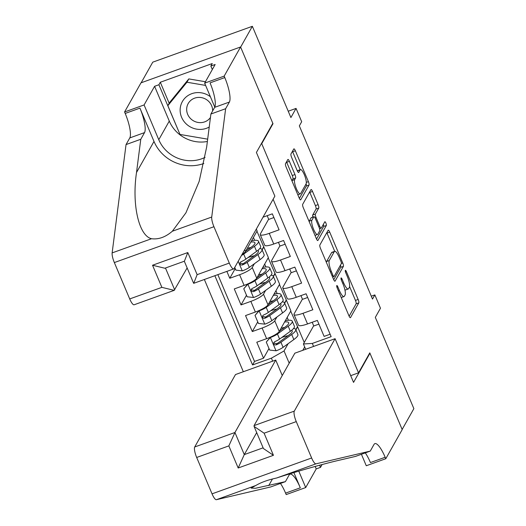 <?xml version="1.0" encoding="UTF-8"?>
<svg xmlns="http://www.w3.org/2000/svg" width="526" height="526" viewBox="0 0 526 526"><rect width="100%" height="100%" fill="white"/><g stroke="black" fill="none" stroke-linecap="round" stroke-linejoin="round"><path stroke-width="0.79" d="M336.758 285.598A2.032 0.506 70.2 0 0 337.205 288.005L348.942 315.791A2.9 0.723 70.2 0 0 350.388 317.704A2.9 0.723 70.2 0 0 350.513 317.586L358.791 302.877A2.9 0.723 70.2 0 0 358.147 299.445L346.41 271.659A2.032 0.506 70.2 0 0 345.404 270.318A2.032 0.506 70.2 0 0 345.312 270.403A2.032 0.506 70.2 0 0 345.766 272.803L347.285 276.4A9.284 2.321 70.2 0 1 349.349 287.38L348.659 288.61A9.284 2.321 70.2 0 1 348.265 288.971A9.284 2.321 70.2 0 1 343.649 282.856L342.13 279.26A2.032 0.506 70.2 0 0 341.124 277.919A2.032 0.506 70.2 0 0 341.039 277.998A2.032 0.506 70.2 0 0 341.486 280.404L343.005 284.001A9.284 2.321 70.2 0 1 345.069 294.981L344.379 296.21A9.284 2.321 70.2 0 1 343.984 296.572A9.284 2.321 70.2 0 1 339.369 290.457L337.85 286.861A2.032 0.506 70.2 0 0 336.844 285.519A2.032 0.506 70.2 0 0 336.758 285.598M289.385 161.351A2.9 0.723 70.2 0 0 287.939 159.437A2.9 0.723 70.2 0 0 287.821 159.549L285.493 163.678A2.9 0.723 70.2 0 0 286.137 167.11L299.176 197.973A2.9 0.723 70.2 0 0 300.622 199.88A2.9 0.723 70.2 0 0 300.74 199.768L309.025 185.06A2.9 0.723 70.2 0 0 308.381 181.628L295.342 150.765A2.9 0.723 70.2 0 0 293.902 148.858A2.9 0.723 70.2 0 0 293.778 148.97L290.97 153.954A2.9 0.723 70.2 0 0 291.614 157.386L297.197 170.595A2.9 0.723 70.2 0 0 298.636 172.502A2.9 0.723 70.2 0 0 298.761 172.39L300.155 169.918A7.758 1.94 70.2 0 1 300.477 169.615A7.758 1.94 70.2 0 1 304.646 175.487A7.758 1.94 70.2 0 1 306.066 183.909L300.609 193.594A7.758 1.94 70.2 0 1 300.28 193.897A7.758 1.94 70.2 0 1 296.118 188.025A7.758 1.94 70.2 0 1 294.698 179.603L295.605 177.992A2.9 0.723 70.2 0 0 294.961 174.553L289.385 161.351L286.69 162.317A2.9 0.723 70.2 0 0 286.499 161.89M272.494 123.893L272.994 123.715L261.738 143.697L358.535 372.835L369.785 352.854L402.14 429.459L413.863 408.643L375.314 317.388L380.469 308.229L374.847 294.908L372.5 299.07L299.34 125.885L301.687 121.723L296.059 108.402L288.228 111.223M272.994 123.715L240.632 47.11L252.355 26.3L290.904 117.554L296.059 108.402M319.854 245.011A2.9 0.723 70.2 0 0 320.498 248.443L333.537 279.306A2.9 0.723 70.2 0 0 334.977 281.219A2.9 0.723 70.2 0 0 335.101 281.108L343.379 266.393A2.9 0.723 70.2 0 0 342.735 262.961L329.703 232.104A2.9 0.723 70.2 0 0 328.257 230.191A2.9 0.723 70.2 0 0 328.139 230.303L319.854 245.011M316.356 238.64L303.318 207.777A2.9 0.723 70.2 0 1 302.674 204.344L310.958 189.636A2.9 0.723 70.2 0 1 311.083 189.524A2.9 0.723 70.2 0 1 312.523 191.438L318.105 204.64A2.9 0.723 70.2 0 1 318.749 208.072L315.39 214.043A2.9 0.723 70.2 0 0 316.034 217.475L319.736 226.233A2.9 0.723 70.2 0 0 321.176 228.146A2.9 0.723 70.2 0 0 321.301 228.034L324.792 221.821A2.032 0.506 70.2 0 1 324.877 221.742A2.032 0.506 70.2 0 1 325.969 223.28A2.032 0.506 70.2 0 1 326.344 225.483L317.921 240.435A2.9 0.723 70.2 0 1 317.796 240.553A2.9 0.723 70.2 0 1 316.356 238.64M141.152 82.779L152.764 62.16L252.355 26.3M226.87 271.383L229.777 278.267L235.234 268.582M254.374 263.743L252.243 267.524A11.822 2.42 157.1 0 1 239.6 274.73L244.103 285.388L234.28 288.925L241.033 304.916L246.49 295.224M265.63 290.385L263.5 294.172A11.822 2.42 157.1 0 1 250.856 301.378L255.36 312.036L245.537 315.574L252.289 331.558L262.112 328.02A11.822 2.42 -22.9 0 0 274.756 320.814L276.886 317.033M257.747 321.873L252.289 331.558M330.131 334.227L324.101 336.397L317.349 320.413L307.526 323.95A11.822 2.42 -22.9 0 1 298.512 325.219L294.014 314.561A11.822 2.42 -22.9 0 0 303.022 313.292L312.852 309.755L306.099 293.764L296.269 297.302A11.822 2.42 -22.9 0 1 287.262 298.571L282.758 287.913A11.822 2.42 157.1 0 1 282.876 287.196L291.167 272.475M282.758 287.913A11.822 2.42 157.1 0 0 291.772 286.644L301.595 283.106L294.843 267.123L285.02 270.66A11.822 2.42 -22.9 0 1 276.005 271.929L271.501 261.271A11.822 2.42 157.1 0 1 271.626 260.548L279.911 245.833M271.501 261.271A11.822 2.42 157.1 0 0 280.516 260.002L290.339 256.464L283.586 240.481L273.763 244.018A11.822 2.42 -22.9 0 1 264.749 245.287L260.245 234.629A11.822 2.42 157.1 0 1 260.37 233.906L268.654 219.191M260.245 234.629A11.822 2.42 157.1 0 0 269.259 233.36L279.082 229.823L272.33 213.832L263.026 217.185M242.059 254.406A11.822 2.42 -22.9 0 0 245.491 251.54L257.115 230.894L256.34 229.053M244.103 285.388A11.822 2.42 -22.9 0 0 256.747 278.182L268.372 257.536L256.944 231.21M262.152 249.935L263.874 246.878M255.36 312.036A11.822 2.42 -22.9 0 0 268.004 304.83L279.628 284.185L268.194 257.852M273.408 276.577L275.124 273.527M261.244 143.874L261.738 143.697M204.364 279.49L243.328 371.731M358.535 372.835L350.697 375.656M214.864 275.709L252.559 364.945L271.396 358.16L284.04 350.954L288.143 343.675M305.665 349.29L303.417 343.978L312.312 343.432L331.15 336.647L273.119 199.262M312.312 343.432L313.581 346.437M272.665 361.165L271.396 358.16M284.665 303.226L286.381 300.168L290.885 310.827L279.253 331.472A11.822 2.42 -22.9 0 1 266.616 338.678L256.787 342.216L263.546 358.199L254.525 361.447L252.559 364.945M302.424 299.123L294.133 313.838A11.822 2.42 -22.9 0 0 294.014 314.561M250.856 301.378L241.033 304.916M239.6 274.73L229.777 278.267M217.849 274.631L254.525 361.447M295.914 329.868L297.637 326.81L304.258 342.492M284.04 350.954L289.208 363.19M304.679 346.95L302.779 350.329M313.674 325.765L303.417 343.978M374.847 294.908L371.284 296.191M286.381 300.168L279.451 284.5M297.637 326.81L290.707 311.142M283.784 336.778L281.765 337.508M288.399 320.249L287.189 317.382M297.368 326.909L295.822 329.651M268.996 348.514L263.546 358.199M318.92 324.128L313.766 325.982L312.201 322.267M277.143 293.607L275.933 290.74M286.111 300.267L284.573 303.002M272.527 310.136L270.509 310.859M307.664 297.486L302.516 299.34L300.944 295.619M296.414 270.837L291.259 272.692L289.688 268.977M274.855 273.619L273.316 276.36M261.277 283.488L259.252 284.218M265.886 266.958L264.677 264.098M285.158 244.195L280.003 246.05L278.432 242.335M263.605 246.977L262.06 249.719M250.021 256.846L248.002 257.576M254.637 240.316L253.427 237.45M273.901 217.554L268.747 219.408L267.182 215.686M341.243 297.558A9.284 2.321 70.2 0 0 341.295 297.538L343.984 296.572M344.905 289.846A9.284 2.321 70.2 0 0 345.575 289.944L348.265 288.971M349.139 316.218L356.102 303.85A2.9 0.723 70.2 0 0 355.458 300.418L349.593 286.538M334.714 251.303L327.008 233.071A2.9 0.723 70.2 0 0 326.817 232.643M333.727 279.733L340.69 267.366A2.9 0.723 70.2 0 0 340.48 265.143M332.965 275.289A2.032 0.506 70.2 0 0 333.971 276.623A2.032 0.506 70.2 0 0 334.056 276.545L341.328 263.631A2.032 0.506 70.2 0 0 340.881 261.231L339.277 257.438A9.284 2.321 70.2 0 0 334.661 251.323A9.284 2.321 70.2 0 0 334.266 251.684L329.296 260.508A9.284 2.321 70.2 0 0 331.36 271.495L332.965 275.289L331.985 275.637M334.661 251.323L331.965 252.289A9.284 2.321 70.2 0 0 331.577 252.651L334.266 251.684M326.363 262.323A9.284 2.321 70.2 0 1 326.607 261.481L331.577 252.651M312.865 217.093A2.9 0.723 70.2 0 1 312.694 215.009L316.054 209.046A2.9 0.723 70.2 0 0 315.409 205.613L309.834 192.404A2.9 0.723 70.2 0 0 309.643 191.977M316.547 239.067L323.648 226.45A2.032 0.506 70.2 0 0 323.339 224.405M311.898 220.23A7.758 1.94 70.2 0 0 313.318 228.659A7.758 1.94 70.2 0 0 317.487 234.524A7.758 1.94 70.2 0 0 317.809 234.221L319.736 230.809A2.9 0.723 70.2 0 0 319.091 227.377L315.39 218.619A2.9 0.723 70.2 0 0 313.943 216.705A2.9 0.723 70.2 0 0 313.825 216.817L311.898 220.23L309.209 221.196A7.758 1.94 70.2 0 0 309.097 221.459M313.943 216.705L311.254 217.672A2.9 0.723 70.2 0 0 311.129 217.79L313.825 216.817M309.209 221.196L311.129 217.79M291.917 180.78A7.758 1.94 70.2 0 1 292.009 180.569L292.916 178.958A2.9 0.723 70.2 0 0 292.272 175.526L286.69 162.317M300.477 169.615L297.788 170.582A7.758 1.94 70.2 0 0 297.46 170.891L300.155 169.918M300.241 169.701L292.653 151.738A2.9 0.723 70.2 0 0 292.463 151.31M299.366 198.394L306.336 186.026A2.9 0.723 70.2 0 0 306.119 183.798M270.824 336.969L266.281 342.078L269.654 350.073L276.163 350.796A7.831 1.604 -22.9 0 0 283.087 347.338L293.843 339.546A22.605 4.622 -22.9 0 0 297.88 334.51L295.737 329.447A22.605 4.622 -22.9 0 0 293.541 328.494M288.09 335.673A18.765 3.84 -22.9 0 0 281.982 337.35M270.535 337.475A7.831 1.604 -22.9 0 0 277.458 334.01L288.215 326.225A22.605 4.622 -22.9 0 0 292.252 321.189A22.605 4.622 -22.9 0 0 285.342 320.663M279.438 331.156L285.362 326.863A18.765 3.84 -22.9 0 0 288.715 322.688A18.765 3.84 -22.9 0 0 284.592 321.991M266.281 342.078L270.469 337.127M292.252 321.189L294.389 326.251A22.605 4.622 157.1 0 1 290.352 331.288L279.595 339.073A7.831 1.604 157.1 0 1 274.75 341.709L273.849 342.492L273.836 344.149L274.704 344.925L276.104 344.905A7.831 1.604 -22.9 0 0 280.95 342.275L291.706 334.483A22.605 4.622 -22.9 0 0 295.737 329.447M291.542 330.381A18.765 3.84 157.1 0 1 292.2 330.946A18.765 3.84 157.1 0 1 288.853 335.121L278.096 342.913A3.991 0.815 157.1 0 1 276.775 343.708L274.539 343.195M284.605 327.409A18.765 3.84 -22.9 0 0 281.042 328.296M210.393 96.738A19.206 18.173 -150.6 0 0 180.286 107.797A19.206 18.173 -150.6 0 0 188.906 126.056A19.206 18.173 -150.6 0 0 209.23 127.022M212.629 110.953A13.15 12.44 -150.6 0 0 202.964 97.981A13.15 12.44 -150.6 0 0 188.19 103.563A13.15 12.44 -150.6 0 0 186.769 107.823A13.15 12.44 -150.6 0 0 195.1 121.611A13.15 12.44 -150.6 0 0 210.453 117.502M207.671 139.16L180.004 134.446L167.853 105.68L169.727 102.346L188.814 78.907L205.442 81.734M167.853 105.68L186.94 82.234L205.613 85.416M188.814 78.907L186.94 82.234M282.265 375.525L275.736 360.067L235.497 374.551L194.705 446.982L234.944 432.49L244.288 454.602L263.118 447.823M275.736 360.067L234.944 432.49L228.843 445.89L196.678 457.469L212.037 493.842L311.629 457.982A8.863 2.222 70.2 0 0 315.975 463.84L370.258 451.098L374.012 444.437A20.685 5.181 -109.8 0 1 374.88 443.628A20.685 5.181 -109.8 0 1 385.17 457.258L385.788 458.725L402.199 429.591L369.956 353.255L369.456 353.433M370.258 451.098L355.523 456.404L338.875 460.309C323.687 463.787 294.277 472.151 276.597 478.022C268.03 479.857 261.087 482.355 255.767 485.518L251.112 488.089L255.458 488.273L285.408 481.652L289.155 474.991A20.685 5.181 -109.8 0 1 290.03 474.176A20.685 5.181 -109.8 0 1 300.313 487.812L285.579 493.118L286.197 494.585L305.711 487.556L316.218 468.909L315.173 466.437M285.408 481.652L270.666 486.958L216.39 499.7A8.863 2.222 -109.8 0 1 212.037 493.842M369.956 353.255L353.544 382.389L335.082 338.691L294.297 411.122A8.863 2.222 70.2 0 0 296.263 421.609L311.629 457.982M321.827 464.622L324.706 463.86M321.925 464.859L320.525 467.358L316.218 468.909M385.788 458.725L366.274 465.753L361.428 454.28M335.082 338.691L294.843 353.183L254.058 425.606L294.297 411.122M293.889 472.591L300.313 487.812M298.775 471.132L305.711 487.556M196.678 457.469A8.863 2.222 -109.8 0 1 194.705 446.982M280.443 483.433A20.685 5.181 -109.8 0 1 285.579 493.118M365.294 452.886A20.685 5.181 -109.8 0 1 370.435 462.564L385.17 457.258M319.617 465.221L320.525 467.358M256.688 432.589L244.288 454.602L238.179 468.002L228.843 445.89M296.263 421.609L264.098 433.194L254.078 426.415L254.058 425.606M264.098 433.194L273.441 455.306L263.421 448.533L254.078 426.415M274.868 196.145L234.083 268.576A8.863 2.222 70.2 0 1 233.708 268.924A8.863 2.222 70.2 0 1 229.297 263.079L213.937 226.713L114.346 262.566A8.863 2.222 -109.8 0 1 112.137 252.907L126.043 144.578L129.791 137.917A20.685 5.181 70.2 0 0 125.195 113.438L124.577 111.972L140.988 82.838L240.579 46.978L272.823 123.314L256.412 152.455L274.868 196.145M126.043 144.578L140.777 139.272L136.517 172.489C131.724 204.496 138.811 235.773 151.521 238.725C158.543 239.632 165.486 237.134 172.344 231.23L185.941 212.793L199.157 181.424L206.633 147.241L210.893 114.024L214.647 107.363A20.685 5.181 70.2 0 0 210.052 82.884L224.786 77.578L224.168 76.119L240.579 46.978M210.893 114.024L225.634 108.718L229.382 102.057A20.685 5.181 70.2 0 0 224.786 77.578M136.517 172.489L154 141.441L139.936 108.132A20.685 5.181 70.2 0 1 144.532 132.611L140.777 139.272M129.712 298.939L161.876 287.354L174.178 290.359L134.117 304.778A8.863 2.222 -109.8 0 1 129.712 298.939L114.346 262.566M172.344 231.23L211.728 217.047L225.634 108.718M207.375 141.468A33.243 31.455 29.4 0 1 169.28 121.072L154.591 86.297L158.898 84.752L179.977 134.386M212.32 69.531L210.847 66.046L212.254 63.547L160.305 82.253L158.898 84.752M210.847 66.046L215.154 64.494L204.653 83.141L224.168 76.119M124.577 111.972L144.091 104.95L158.78 139.719A33.243 31.455 -150.6 0 0 205.061 157.366M154.591 86.297L144.091 104.95M187.131 267.931L174.178 290.359M154 141.441A38.49 36.419 -150.6 0 0 203.851 163.474M214.779 107.107L204.653 83.141M211.728 217.047A8.863 2.222 70.2 0 0 213.937 226.713M160.305 82.253L169.194 103.293M161.876 287.354L152.533 265.242L164.835 268.24L184.31 261.231L193.653 283.343L233.708 268.924M152.533 265.242L187.795 252.546L184.501 260.949M187.795 252.546L197.132 274.657L193.844 283.06M259.568 310.32L255.025 315.429L258.397 323.424L264.907 324.154A7.831 1.604 -22.9 0 0 271.83 320.689L282.587 312.898A22.605 4.622 -22.9 0 0 286.624 307.868L284.487 302.805A22.605 4.622 -22.9 0 0 282.291 301.852M276.84 309.025A18.765 3.84 -22.9 0 0 270.726 310.702M259.285 310.827A7.831 1.604 -22.9 0 0 266.202 307.368L276.959 299.577A22.605 4.622 -22.9 0 0 280.996 294.547A22.605 4.622 -22.9 0 0 274.085 294.021M268.181 304.508L274.105 300.221A18.765 3.84 -22.9 0 0 277.458 296.039A18.765 3.84 -22.9 0 0 273.342 295.349M255.025 315.429L259.213 310.485M280.996 294.547L283.133 299.61A22.605 4.622 157.1 0 1 279.096 304.639L268.345 312.431A7.831 1.604 157.1 0 1 263.5 315.061L262.586 315.863L262.586 317.507L263.447 318.276L264.848 318.256A7.831 1.604 -22.9 0 0 269.693 315.626L280.45 307.835A22.605 4.622 -22.9 0 0 284.487 302.805M280.286 303.739A18.765 3.84 157.1 0 1 280.95 304.298A18.765 3.84 157.1 0 1 277.596 308.479L266.84 316.271A3.991 0.815 157.1 0 1 265.525 317.06L263.283 316.553M273.349 300.767A18.765 3.84 -22.9 0 0 269.785 301.654M248.311 283.678L243.768 288.787L247.148 296.782L253.657 297.506A7.831 1.604 -22.9 0 0 260.58 294.047L271.331 286.256A22.605 4.622 -22.9 0 0 275.368 281.226L273.231 276.163A22.605 4.622 -22.9 0 0 271.035 275.203M265.584 282.383A18.765 3.84 -22.9 0 0 259.469 284.06M248.029 284.185A7.831 1.604 -22.9 0 0 254.952 280.726L265.702 272.935A22.605 4.622 -22.9 0 0 269.739 267.898A22.605 4.622 -22.9 0 0 262.836 267.372M256.925 277.866L262.849 273.573A18.765 3.84 -22.9 0 0 266.202 269.397A18.765 3.84 -22.9 0 0 262.086 268.707M243.768 288.787L247.956 283.836M269.739 267.898L271.883 272.961A22.605 4.622 157.1 0 1 267.846 277.998L257.089 285.789A7.831 1.604 157.1 0 1 252.243 288.419L251.329 289.221L251.329 290.858L252.191 291.634L253.591 291.614A7.831 1.604 -22.9 0 0 258.437 288.984L269.194 281.193A22.605 4.622 -22.9 0 0 273.231 276.163M269.029 277.09A18.765 3.84 157.1 0 1 269.693 277.656A18.765 3.84 157.1 0 1 266.34 281.831L255.583 289.622A3.991 0.815 157.1 0 1 254.268 290.418L252.026 289.905M262.093 274.125A18.765 3.84 -22.9 0 0 258.536 275.013M234.741 267.412L235.891 270.134L242.401 270.864A7.831 1.604 -22.9 0 0 249.324 267.399L260.074 259.614A22.605 4.622 -22.9 0 0 264.111 254.577L261.974 249.515A22.605 4.622 -22.9 0 0 259.778 248.561M254.328 255.741A18.765 3.84 -22.9 0 0 248.219 257.418M241.48 255.439A7.831 1.604 -22.9 0 0 243.696 254.078L254.452 246.293A22.605 4.622 -22.9 0 0 258.49 241.256A22.605 4.622 -22.9 0 0 251.579 240.73M245.668 251.224L251.599 246.931A18.765 3.84 -22.9 0 0 254.946 242.749A18.765 3.84 -22.9 0 0 250.83 242.059M258.49 241.256L260.626 246.319A22.605 4.622 157.1 0 1 256.589 251.349L245.833 259.14A7.831 1.604 157.1 0 1 240.987 261.777L240.073 262.579L240.073 264.216L240.941 264.986L242.335 264.972A7.831 1.604 -22.9 0 0 247.187 262.342L257.937 254.551A22.605 4.622 -22.9 0 0 261.974 249.515M257.779 250.448A18.765 3.84 157.1 0 1 258.437 251.014A18.765 3.84 157.1 0 1 255.084 255.189L244.334 262.98A3.991 0.815 157.1 0 1 243.012 263.776L240.77 263.263M250.836 247.476A18.765 3.84 -22.9 0 0 247.279 248.364M244.715 249.699L245.491 251.54M252.243 267.524L256.747 278.182M263.5 294.172L268.004 304.83M274.756 320.814L279.253 331.472M303.022 313.292L307.526 323.95M269.259 233.36L273.763 244.018M280.516 260.002L285.02 270.66M291.772 286.644L296.269 297.302M262.112 328.02L266.616 338.678M338.389 290.806L339.369 290.457M341.196 279.595L342.13 279.26M342.669 283.205L343.649 282.856M345.477 271.995L346.41 271.659M355.458 300.418L358.147 299.445M356.102 303.85L358.791 302.877M336.916 287.196L337.85 286.861M327.008 233.071L329.703 232.104M341.381 263.454L342.735 262.961M340.69 267.366L343.379 266.393M326.607 261.481L329.296 260.508M330.381 271.843L331.36 271.495M309.834 192.404L312.523 191.438M315.409 205.613L318.105 204.64M316.054 209.046L318.749 208.072M312.694 215.009L315.39 214.043M315.015 217.836L316.034 217.475M318.756 226.588L319.736 226.233M323.648 226.45L326.344 225.483M292.272 175.526L294.961 174.553M292.916 178.958L295.605 177.992M292.009 180.569L294.698 179.603M292.653 151.738L295.342 150.765M306.31 182.371L308.381 181.628M306.336 186.026L309.025 185.06M270.43 337.587L275.999 350.776M291.706 334.483L293.843 339.546M288.215 326.225L290.352 331.288M280.95 342.275L283.087 347.338M277.458 334.01L279.595 339.073M276.775 343.708L276.104 344.905M273.441 455.306L238.179 468.002M315.975 463.84L276.597 478.022M255.767 485.518L216.39 499.7M268.76 485.557L272.422 479.055M214.647 107.363L229.382 102.057M144.532 132.611L129.791 137.917M197.132 274.657L229.297 263.079M112.137 252.907L151.521 238.725M139.936 108.132L125.195 113.438M169.28 121.072L158.78 139.719M165.466 268.017L174.731 289.944M259.173 310.945L264.749 324.134M280.45 307.835L282.587 312.898M276.959 299.577L279.096 304.639M269.693 315.626L271.83 320.689M266.202 307.368L268.345 312.431M265.525 317.06L264.848 318.256M247.924 284.303L253.493 297.492M269.194 281.193L271.331 286.256M265.702 272.935L267.846 277.998M258.437 288.984L260.58 294.047M254.952 280.726L257.089 285.789M254.268 290.418L253.591 291.614M238.193 261.271L242.236 270.844M257.937 254.551L260.074 259.614M254.452 246.293L256.589 251.349M247.187 262.342L249.324 267.399M243.696 254.078L245.833 259.14M243.012 263.776L242.335 264.972M332.61 277.117L333.971 276.623M319.558 228.725L321.176 228.146M314.995 235.424L317.487 234.524M297.828 194.784L300.28 193.897"/></g></svg>
